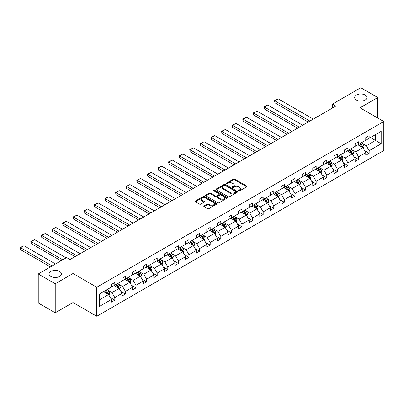<?xml version="1.0" encoding="UTF-8"?>
<svg xmlns="http://www.w3.org/2000/svg" width="404" height="404" viewBox="0 0 404 404"><rect width="100%" height="100%" fill="white"/><g stroke="black" fill="none" stroke-linecap="round" stroke-linejoin="round"><path stroke-width="0.61" d="M59.58 271.453A6.151 3.55 0 0 0 52.879 270.68A6.151 3.55 0 0 0 49.086 273.962A6.151 3.55 0 0 0 50.884 276.472A6.151 3.55 0 0 0 57.585 277.24A6.151 3.55 0 0 0 61.383 273.962A6.151 3.55 0 0 0 59.58 271.453M365.15 95.031A6.151 3.55 0 0 0 358.449 94.263A6.151 3.55 0 0 0 354.656 97.541A6.151 3.55 0 0 0 356.454 100.051A6.151 3.55 0 0 0 363.156 100.823A6.151 3.55 0 0 0 366.953 97.541A6.151 3.55 0 0 0 365.15 95.031M238.678 190.9A0.662 0.379 0 0 0 239.612 190.9L246.698 186.81A0.944 0.545 0 0 0 246.97 186.426A0.944 0.545 0 0 0 246.698 186.042L234.694 179.113A0.944 0.545 0 0 0 233.361 179.113L226.275 183.204A0.662 0.379 0 0 0 226.078 183.472A0.662 0.379 0 0 0 226.275 183.739A0.662 0.379 0 0 0 227.21 183.739L228.124 183.214A3.02 1.742 0 0 1 232.391 183.214L233.391 183.79A3.02 1.742 0 0 1 234.275 185.022A3.02 1.742 0 0 1 233.391 186.254L232.477 186.784A0.662 0.379 0 0 0 232.28 187.052A0.662 0.379 0 0 0 232.477 187.32A0.662 0.379 0 0 0 233.411 187.32L234.325 186.789A3.02 1.742 0 0 1 238.592 186.789L239.592 187.37A3.02 1.742 0 0 1 240.476 188.602A3.02 1.742 0 0 1 239.592 189.835L238.678 190.365A0.662 0.379 0 0 0 238.481 190.632A0.662 0.379 0 0 0 238.678 190.9L238.678 190.365M204.086 205.984A0.944 0.545 0 0 0 203.808 206.368A0.944 0.545 0 0 0 204.086 206.752L207.454 208.696A0.944 0.545 0 0 0 208.787 208.696L216.655 204.156A0.944 0.545 0 0 0 216.933 203.768A0.944 0.545 0 0 0 216.655 203.384L204.651 196.455A0.944 0.545 0 0 0 203.318 196.455L195.45 201A0.944 0.545 0 0 0 195.172 201.384A0.944 0.545 0 0 0 195.45 201.768L199.515 204.116A0.944 0.545 0 0 0 200.849 204.116L204.217 202.172A0.944 0.545 0 0 0 204.495 201.788A0.944 0.545 0 0 0 204.217 201.404L202.202 200.238A2.525 1.454 0 0 1 201.465 199.207A2.525 1.454 0 0 1 203.02 197.864A2.525 1.454 0 0 1 205.767 198.177L213.671 202.742A2.525 1.454 0 0 1 214.408 203.768A2.525 1.454 0 0 1 212.852 205.116A2.525 1.454 0 0 1 210.105 204.798L208.787 204.04A0.944 0.545 0 0 0 207.454 204.04L204.086 205.984L204.086 206.752M72.998 273.513L55.232 283.77L38.249 273.962L38.249 302.985L55.232 312.792L72.998 302.535L96.778 316.261L96.778 287.239L72.998 273.513L72.998 302.535M377.785 118.054L377.785 97.541L360.025 107.797L383.8 121.528L96.778 287.239M377.785 97.541L360.802 87.739L332.441 104.111L332.441 108.035M38.249 273.962L66.615 257.585L70.008 259.55L335.84 106.075L332.441 104.111M228.189 196.723A0.944 0.545 0 0 0 229.523 196.723L237.395 192.183A0.944 0.545 0 0 0 237.668 191.799A0.944 0.545 0 0 0 237.395 191.41L225.392 184.482A0.944 0.545 0 0 0 224.058 184.482L216.191 189.027A0.944 0.545 0 0 0 215.913 189.41A0.944 0.545 0 0 0 216.191 189.794L228.189 196.723M214.15 191.047A0.662 0.379 0 0 1 214.822 191.137L214.822 190.355L227.023 197.399A0.944 0.545 0 0 1 227.3 197.783A0.944 0.545 0 0 1 227.023 198.167L219.155 202.712A0.944 0.545 0 0 1 217.822 202.712L205.818 195.783L205.818 195.011A0.944 0.545 0 0 0 205.545 195.395A0.944 0.545 0 0 0 205.818 195.783M205.818 195.011L209.186 193.067A0.944 0.545 0 0 1 210.519 193.067L215.388 195.879A0.944 0.545 0 0 0 216.721 195.879L218.953 194.587A0.944 0.545 0 0 0 219.231 194.203A0.944 0.545 0 0 0 218.953 193.819L213.888 190.89A0.662 0.379 0 0 1 213.696 190.622A0.662 0.379 0 0 1 214.1 190.269A0.662 0.379 0 0 1 214.822 190.355M55.232 283.77L55.232 312.792M99.389 294.041L111.418 287.103L111.418 284.472L114.812 282.512L114.812 285.138L122.013 280.982L122.013 278.356L125.412 276.392L125.412 279.023L132.613 274.866L132.613 272.235L136.007 270.276L136.007 272.902L143.208 268.746L143.208 266.12L146.607 264.155L146.607 266.786L153.808 262.625L153.808 259.999L157.201 258.04L157.201 260.666L164.403 256.51L164.403 253.879L167.801 251.919L167.801 254.545L175.003 250.389L175.003 247.763L178.401 245.799L178.401 248.43L185.603 244.274L185.603 241.643L188.996 239.683L188.996 242.309L196.198 238.153L196.198 235.527L199.596 233.562L199.596 236.194L206.798 232.032L206.798 229.406L210.191 227.447L210.191 230.073L217.392 225.917L217.392 223.286L220.791 221.326L220.791 223.952L227.992 219.796L227.992 217.17L231.391 215.206L231.391 217.837L238.587 213.681L238.587 211.05L241.986 209.09L241.986 211.716L249.187 207.56L249.187 204.934L252.586 202.97L252.586 205.601L259.787 201.439L259.787 198.813L263.181 196.854L263.181 199.48L270.382 195.324L270.382 192.693L273.781 190.733L273.781 193.359L280.982 189.203L280.982 186.577L284.376 184.613L284.376 187.244L291.577 183.088L291.577 180.457L294.976 178.497L294.976 181.123L302.177 176.967L302.177 174.341L305.576 172.377L305.576 175.008L312.777 170.847L312.777 168.221L316.17 166.261L316.17 168.887L323.372 164.731L323.372 162.1L326.77 160.141L326.77 162.767L333.972 158.61L333.972 155.984L337.365 154.02L337.365 156.651L344.567 152.49L344.567 149.864L347.965 147.904L347.965 150.53L355.166 146.374L355.166 143.748L358.56 141.784L358.56 144.415L365.761 140.254L365.761 137.628L369.16 135.668L369.16 138.294L381.184 131.351L381.184 143.748L369.16 150.687L369.16 153.318L365.761 155.277L365.761 152.651L358.56 156.808L358.56 159.434L355.166 161.398L355.166 158.767L347.965 162.923L347.965 165.554L344.567 167.514L344.567 164.888L337.365 169.044L337.365 171.67L333.972 173.634L333.972 171.003L326.77 175.164L326.77 177.79L323.372 179.75L323.372 177.124L316.17 181.28L316.17 183.911L312.777 185.87L312.777 183.244L305.576 187.4L305.576 190.026L302.177 191.991L302.177 189.36L294.976 193.516L294.976 196.147L291.577 198.106L291.577 195.48L284.376 199.637L284.376 202.263L280.982 204.227L280.982 201.596L273.781 205.757L273.781 208.383L270.382 210.343L270.382 207.717L263.181 211.873L263.181 214.504L259.787 216.463L259.787 213.837L252.586 217.993L252.586 220.619L249.187 222.584L249.187 219.953L241.986 224.109L241.986 226.74L238.587 228.699L238.587 226.073L231.391 230.23L231.391 232.856L227.992 234.82L227.992 232.189L220.791 236.35L220.791 238.976L217.392 240.936L217.392 238.309L210.191 242.466L210.191 245.097L206.798 247.056L206.798 244.43L199.596 248.586L199.596 251.212L196.198 253.177L196.198 250.546L188.996 254.702L188.996 257.333L185.603 259.292L185.603 256.666L178.401 260.822L178.401 263.448L175.003 265.413L175.003 262.782L167.801 266.943L167.801 269.569L164.403 271.528L164.403 268.902L157.201 273.059L157.201 275.69L153.808 277.649L153.808 275.023L146.607 279.179L146.607 281.805L143.208 283.77L143.208 281.139L136.007 285.3L136.007 287.926L132.613 289.885L132.613 287.259L125.412 291.415L125.412 294.041L122.013 296.006L122.013 293.375L114.812 297.536L114.812 300.162L111.418 302.121L111.418 299.495L99.389 306.439L99.389 294.041M96.778 316.261L383.8 150.551L383.8 121.528M114.135 285.532L119.16 288.436L111.959 292.592L108.03 290.325M111.959 292.592L114.812 297.536M119.16 288.436L122.013 293.375M111.418 286.471L111.959 286.789L114.812 285.138M124.73 279.411L129.76 282.315L122.558 286.471L118.624 284.204M122.558 286.471L125.412 291.415M129.76 282.315L132.613 287.259M122.013 280.356L122.558 280.669L125.412 279.023M135.33 273.296L140.355 276.2L133.153 280.356L129.224 278.083M133.153 280.356L136.007 285.3M140.355 276.2L143.208 281.139M132.613 274.235L133.153 274.548L136.007 272.902M145.925 267.175L150.955 270.079L143.753 274.235L139.819 271.968M143.753 274.235L146.607 279.179M150.955 270.079L153.808 275.023M143.208 268.12L143.753 268.433L146.607 266.786M156.525 261.06L161.549 263.958L154.348 268.12L150.419 265.847M154.348 268.12L157.201 273.059M161.549 263.958L164.403 268.902M153.808 261.999L154.348 262.312L157.201 260.666M167.125 254.939L172.149 257.843L164.948 261.999L161.014 259.732M164.948 261.999L167.801 266.943M172.149 257.843L175.003 262.782M164.403 255.878L164.948 256.197L167.801 254.545M177.72 248.819L182.749 251.722L175.548 255.878L171.614 253.611M175.548 255.878L178.401 260.822M182.749 251.722L185.603 256.666M175.003 249.763L175.548 250.076L178.401 248.43M188.32 242.703L193.344 245.607L186.143 249.763L182.214 247.49M186.143 249.763L188.996 254.702M193.344 245.607L196.198 250.546M185.603 243.642L186.143 243.955L188.996 242.309M198.914 236.582L203.944 239.486L196.743 243.642L192.809 241.375M196.743 243.642L199.596 248.586M203.944 239.486L206.798 244.43M196.198 237.527L196.743 237.84L199.596 236.194M209.514 230.467L214.539 233.366L207.338 237.527L203.409 235.254M207.338 237.527L210.191 242.466M214.539 233.366L217.392 238.309M206.798 231.406L207.338 231.719L210.191 230.073M220.109 224.346L225.139 227.25L217.938 231.406L214.004 229.139M217.938 231.406L220.791 236.35M225.139 227.25L227.992 232.189M217.392 225.286L217.938 225.604L220.791 223.952M230.709 218.226L235.734 221.129L228.538 225.286L224.604 223.018M228.538 225.286L231.391 230.23M235.734 221.129L238.587 226.073M227.992 219.17L228.538 219.483L231.391 217.837M241.309 212.11L246.334 215.014L239.133 219.17L235.199 216.898M239.133 219.17L241.986 224.109M246.334 215.014L249.187 219.953M238.587 213.049L239.133 213.363L241.986 211.716M251.904 205.989L256.934 208.893L249.733 213.049L245.799 210.782M249.733 213.049L252.586 217.993M256.934 208.893L259.787 213.837M249.187 206.934L249.733 207.247L252.586 205.601M262.504 199.874L267.529 202.773L260.327 206.934L256.399 204.661M260.327 206.934L263.181 211.873M267.529 202.773L270.382 207.717M259.787 200.813L260.327 201.126L263.181 199.48M273.099 193.753L278.129 196.657L270.927 200.813L266.994 198.546M270.927 200.813L273.781 205.757M278.129 196.657L280.982 201.596M270.382 194.693L270.927 195.011L273.781 193.359M283.699 187.633L288.724 190.537L281.522 194.693L277.593 192.425M281.522 194.693L284.376 199.637M288.724 190.537L291.577 195.48M280.982 188.577L281.522 188.89L284.376 187.244M294.294 181.517L299.324 184.421L292.122 188.577L288.188 186.305M292.122 188.577L294.976 193.516M299.324 184.421L302.177 189.36M291.577 182.457L292.122 182.77L294.976 181.123M304.894 175.397L309.924 178.3L302.722 182.457L298.788 180.189M302.722 182.457L305.576 187.4M309.924 178.3L312.777 183.244M302.177 176.341L302.722 176.654L305.576 175.008M315.494 169.281L320.518 172.18L313.317 176.341L309.383 174.068M313.317 176.341L316.17 181.28M320.518 172.18L323.372 177.124M312.777 170.22L313.317 170.533L316.17 168.887M326.089 163.16L331.118 166.064L323.917 170.22L319.983 167.953M323.917 170.22L326.77 175.164M331.118 166.064L333.972 171.003M323.372 164.1L323.917 164.418L326.77 162.767M336.689 157.04L341.713 159.944L334.512 164.1L330.583 161.832M334.512 164.1L337.365 169.044M341.713 159.944L344.567 164.888M333.972 157.984L334.512 158.297L337.365 156.651M347.283 150.924L352.313 153.828L345.112 157.984L341.178 155.712M345.112 157.984L347.965 162.923M352.313 153.828L355.166 158.767M344.567 151.864L345.112 152.177L347.965 150.53M357.883 144.804L362.908 147.707L355.707 151.864L351.778 149.596M355.707 151.864L358.56 156.808M362.908 147.707L365.761 152.651M355.166 145.748L355.707 146.061L358.56 144.415M370.453 137.547L375.478 140.451L366.307 145.748L362.373 143.476M366.307 145.748L369.16 150.687M381.184 143.748L375.478 140.451L375.478 134.648L381.184 131.351M365.761 139.627L366.307 139.941L369.16 138.294M99.389 299.849L108.565 294.551L103.535 291.653M108.565 294.551L111.418 299.495M364.64 150.707L369.16 153.318M354.045 156.828L358.56 159.434M343.445 162.943L347.965 165.554M332.851 169.064L337.365 171.67M322.251 175.184L326.77 177.79M311.656 181.3L316.17 183.911M301.056 187.421L305.576 190.026M290.456 193.536L294.976 196.147M279.861 199.657L284.376 202.263M269.261 205.777L273.781 208.383M258.666 211.893L263.181 214.504M248.066 218.014L252.586 220.619M237.471 224.129L241.986 226.74M226.871 230.25L231.391 232.856M216.271 236.37L220.791 238.976M205.676 242.486L210.191 245.097M195.076 248.606L199.596 251.212M184.482 254.722L188.996 257.333M173.882 260.843L178.401 263.448M163.282 266.963L167.801 269.569M152.687 273.079L157.201 275.69M142.087 279.199L146.607 281.805M131.492 285.315L136.007 287.926M120.892 291.435L125.412 294.041M110.297 297.556L114.812 300.162M238.941 190.996L239.592 190.617A3.02 1.742 0 0 0 240.476 189.385L240.476 188.602M234.275 185.022L234.275 185.805A3.02 1.742 0 0 1 233.391 187.037L232.739 187.416M246.682 186.82L234.694 179.896A0.944 0.545 0 0 0 233.361 179.896L226.538 183.835M237.38 192.188L225.392 185.264A0.944 0.545 0 0 0 224.058 185.264L216.201 189.804L216.191 189.027M235.724 192.067A0.662 0.379 0 0 0 235.921 191.799A0.662 0.379 0 0 0 235.724 191.526L225.19 185.446A0.662 0.379 0 0 0 224.255 185.446L223.291 186.002A3.02 1.742 0 0 0 222.407 187.234A3.02 1.742 0 0 0 223.291 188.466L230.492 192.622A3.02 1.742 0 0 0 234.759 192.622L235.724 192.067L235.724 192.849A0.662 0.379 0 0 0 235.921 192.582L235.921 191.799M222.407 187.234L222.407 188.017A3.02 1.742 0 0 0 223.291 189.249L223.291 188.466M235.724 192.849L234.759 193.41A3.02 1.742 0 0 1 230.492 193.41L223.291 189.249M205.833 195.788L209.186 193.849L209.186 193.067M219.231 194.203L219.231 194.986A0.944 0.545 0 0 1 218.953 195.374L216.721 196.662A0.944 0.545 0 0 1 215.388 196.662L210.519 193.849A0.944 0.545 0 0 0 209.186 193.849M214.822 191.137L227.013 198.177M220.438 198.793A2.525 1.454 0 0 0 223.19 199.111A2.525 1.454 0 0 0 224.745 197.763A2.525 1.454 0 0 0 224.008 196.733L221.22 195.127A0.944 0.545 0 0 0 219.887 195.127L217.655 196.415A0.944 0.545 0 0 0 217.377 196.804A0.944 0.545 0 0 0 217.655 197.187L220.438 198.793L220.438 199.576A2.525 1.454 0 0 0 223.19 199.894A2.525 1.454 0 0 0 224.745 198.551L224.745 197.763M217.377 196.804L217.377 197.586A0.944 0.545 0 0 0 217.655 197.97L217.655 197.187M220.438 199.576L217.655 197.97M214.408 203.768L214.408 204.555A2.525 1.454 0 0 1 212.852 205.899A2.525 1.454 0 0 1 210.105 205.586L208.787 204.823A0.944 0.545 0 0 0 207.454 204.823L204.096 206.762M201.465 199.207L201.465 199.99A2.525 1.454 0 0 0 202.202 201.02L202.202 200.238M204.207 202.182L202.202 201.02M216.64 204.161L204.651 197.238A0.944 0.545 0 0 0 203.318 197.238L195.46 201.773L195.45 201M363.428 148.601L364.049 146.798A2.545 1.47 -120 0 0 363.236 144.627L361.711 142.592M309.888 121.059L274.922 100.869L278.316 98.909L313.282 119.094M358.979 145.435L358.318 144.556M274.922 102.828L274.548 100.652L274.922 100.869L274.922 102.828L308.186 122.038M362.534 147.49L362.676 146.904A2.545 1.47 -120 0 0 361.949 145.374L360.424 143.339M359.787 143.708L361.464 145.945A1.298 0.747 60 0 1 361.701 146.344L362.676 146.904M359.605 143.809L361.131 145.844A2.545 1.47 60 0 1 361.767 147.046M274.548 100.652L278.316 98.909M352.828 154.722L353.455 152.914A2.545 1.47 -120 0 0 352.642 150.748L351.116 148.712M299.288 127.174L264.322 106.989L267.721 105.025L302.687 125.215M348.379 151.556L347.718 150.672M264.322 108.949L263.948 106.772L264.322 106.989L264.322 108.949L297.591 128.154M351.935 153.611L352.081 153.025A2.545 1.47 -120 0 0 351.349 151.495L349.824 149.455M349.187 149.823L350.864 152.066A1.298 0.747 60 0 1 351.101 152.459L352.081 153.025M349.011 149.929L350.536 151.965A2.545 1.47 60 0 1 351.167 153.167M263.948 106.772L267.721 105.025M342.228 160.837L342.855 159.035A2.545 1.47 -120 0 0 342.042 156.868L340.516 154.833M288.693 133.295L253.727 113.105L257.121 111.145L292.087 131.33M337.784 157.676L337.123 156.792M253.727 115.069L253.353 113.675L253.353 112.893L253.727 113.105L253.727 115.069L286.991 134.274M341.34 159.726L341.481 159.141A2.545 1.47 -120 0 0 340.754 157.611L339.229 155.575M338.587 155.944L340.269 158.186A1.298 0.747 60 0 1 340.501 158.58L341.481 159.141M338.411 156.045L339.936 158.08A2.545 1.47 60 0 1 340.572 159.287M253.353 112.893L257.121 111.145M331.634 166.958L332.26 165.155A2.545 1.47 -120 0 0 331.447 162.984L329.922 160.949M278.093 139.41L243.127 119.225L246.526 117.261L281.492 137.451M327.184 163.792L326.523 162.908M243.127 121.185L242.754 119.008L243.127 119.225L243.127 121.185L276.397 140.39M330.74 165.847L330.881 165.261A2.545 1.47 -120 0 0 330.154 163.731L328.629 161.696M327.992 162.065L329.669 164.302A1.298 0.747 60 0 1 329.906 164.696L330.881 165.261M327.816 162.166L329.341 164.201A2.545 1.47 60 0 1 329.972 165.403M242.754 119.008L246.526 117.261M321.034 173.074L321.66 171.271A2.545 1.47 -120 0 0 320.847 169.104L319.322 167.069M267.493 145.531L232.532 125.341L235.926 123.382L270.892 143.572M316.584 169.912L315.923 169.029M232.532 127.305L232.159 125.912L232.159 125.129L232.532 125.341L232.532 127.305L265.797 146.511M320.145 171.963L320.286 171.382A2.545 1.47 -120 0 0 319.559 169.847L318.034 167.811M317.392 168.18L319.074 170.422A1.298 0.747 60 0 1 319.306 170.816L320.286 171.382M317.216 168.281L318.741 170.321A2.545 1.47 60 0 1 319.377 171.523M232.159 125.129L235.926 123.382M310.439 179.194L311.06 177.391A2.545 1.47 -120 0 0 310.252 175.22L308.727 173.185M256.899 151.651L221.932 131.462L225.331 129.502L260.292 149.687M305.99 176.028L305.328 175.149M221.932 133.421L221.559 131.244L221.932 131.462L221.932 133.421L255.202 152.631M309.545 178.083L309.686 177.497A2.545 1.47 -120 0 0 308.959 175.967L307.434 173.932M306.798 174.301L308.474 176.543A1.298 0.747 60 0 1 308.712 176.937L309.686 177.497M306.621 174.402L308.146 176.437A2.545 1.47 60 0 1 308.777 177.639M221.559 131.244L225.331 129.502M299.839 185.315L300.465 183.507A2.545 1.47 -120 0 0 299.652 181.34L298.127 179.305M246.299 157.767L211.332 137.582L214.731 135.618L249.697 155.808M295.39 182.148L294.728 181.265M211.332 139.542L210.959 137.365L211.332 137.582L211.332 139.542L244.602 158.747M298.945 184.204L299.091 183.618A2.545 1.47 -120 0 0 298.359 182.088L296.834 180.048M296.198 180.416L297.874 182.659A1.298 0.747 60 0 1 298.112 183.052L299.091 183.618M296.021 180.522L297.546 182.558A2.545 1.47 60 0 1 298.182 183.759M210.959 137.365L214.731 135.618M289.244 191.43L289.865 189.627A2.545 1.47 -120 0 0 289.052 187.461L287.527 185.426M235.704 163.888L200.738 143.698L204.131 141.738L239.097 161.923M284.795 188.269L284.133 187.385M200.738 145.662L200.364 144.268L200.364 143.486L200.738 143.698L200.738 145.662L234.002 164.867M288.35 190.319L288.491 189.734A2.545 1.47 -120 0 0 287.764 188.203L286.239 186.168M285.598 186.537L287.279 188.779A1.298 0.747 60 0 1 287.517 189.173L288.491 189.734M285.421 186.638L286.946 188.673A2.545 1.47 60 0 1 287.582 189.88M200.364 143.486L204.131 141.738M278.644 197.551L279.27 195.748A2.545 1.47 -120 0 0 278.457 193.577L276.932 191.541M225.104 170.003L190.138 149.818L193.536 147.859L228.502 168.044M274.195 194.385L273.533 193.501M190.138 151.778L189.764 149.601L190.138 149.818L190.138 151.778L223.407 170.983M277.75 196.44L277.896 195.854A2.545 1.47 -120 0 0 277.164 194.324L275.639 192.289M275.003 192.657L276.679 194.895A1.298 0.747 60 0 1 276.917 195.289L277.896 195.854M274.826 192.758L276.351 194.794A2.545 1.47 60 0 1 276.982 195.996M189.764 149.601L193.536 147.859M268.044 203.667L268.67 201.864A2.545 1.47 -120 0 0 267.857 199.697L266.332 197.662M214.509 176.124L179.543 155.934L182.936 153.974L217.902 174.164M263.6 200.505L262.938 199.621M179.543 157.898L179.169 156.505L179.169 155.722L179.543 155.934L179.543 157.898L212.807 177.103M267.155 202.556L267.296 201.975A2.545 1.47 -120 0 0 266.569 200.44L265.044 198.404M264.403 198.773L266.084 201.015A1.298 0.747 60 0 1 266.317 201.409L267.296 201.975M264.226 198.874L265.751 200.914A2.545 1.47 60 0 1 266.387 202.116M179.169 155.722L182.936 153.974M257.449 209.787L258.075 207.984A2.545 1.47 -120 0 0 257.262 205.813L255.737 203.778M203.909 182.244L168.943 162.054L172.341 160.095L207.308 180.28M253 206.621L252.338 205.742M168.943 164.014L168.569 161.837L168.943 162.054L168.943 164.014L202.212 183.224M256.555 208.676L256.697 208.09A2.545 1.47 -120 0 0 255.969 206.56L254.444 204.525M253.808 204.894L255.485 207.136A1.298 0.747 60 0 1 255.722 207.53L256.697 208.09M253.631 204.995L255.156 207.03A2.545 1.47 60 0 1 255.788 208.232M168.569 161.837L172.341 160.095M246.849 215.908L247.475 214.1A2.545 1.47 -120 0 0 246.662 211.933L245.137 209.898M193.309 188.36L158.343 168.175L161.741 166.211L196.708 186.401M242.4 212.741L241.738 211.858M158.343 170.135L157.969 167.958L158.343 168.175L158.343 170.135L191.612 189.34M245.96 214.797L246.102 214.211A2.545 1.47 -120 0 0 245.374 212.681L243.844 210.641M243.208 211.009L244.89 213.251A1.298 0.747 60 0 1 245.122 213.645L246.102 214.211M243.031 211.115L244.556 213.15A2.545 1.47 60 0 1 245.193 214.352M157.969 167.958L161.741 166.211M236.254 222.023L236.875 220.22A2.545 1.47 -120 0 0 236.067 218.054L234.542 216.019M182.714 194.481L147.748 174.291L151.147 172.331L186.108 192.516M231.805 218.862L231.144 217.978M147.748 176.255L147.374 174.861L147.374 174.079L147.748 174.291L147.748 176.255L181.012 195.46M235.36 220.912L235.502 220.326A2.545 1.47 -120 0 0 234.774 218.796L233.249 216.761M232.613 217.13L234.29 219.372A1.298 0.747 60 0 1 234.527 219.766L235.502 220.326M232.431 217.231L233.961 219.266A2.545 1.47 60 0 1 234.593 220.473M147.374 174.079L151.147 172.331M225.654 228.144L226.28 226.341A2.545 1.47 -120 0 0 225.467 224.169L223.942 222.134M172.114 200.596L137.148 180.411L140.547 178.452L175.513 198.637M221.205 224.977L220.544 224.094M137.148 182.371L136.774 180.194L137.148 180.411L137.148 182.371L170.417 201.581M224.76 227.033L224.907 226.447A2.545 1.47 -120 0 0 224.175 224.917L222.649 222.882M222.013 223.25L223.69 225.488A1.298 0.747 60 0 1 223.927 225.881L224.907 226.447M221.836 223.351L223.362 225.387A2.545 1.47 60 0 1 223.998 226.588M136.774 180.194L140.547 178.452M215.059 234.259L215.68 232.457A2.545 1.47 -120 0 0 214.867 230.29L213.342 228.255M161.519 206.717L126.553 186.527L129.947 184.567L164.913 204.757M210.61 231.098L209.949 230.214M126.553 188.491L126.179 187.097L126.179 186.315L126.553 186.527L126.553 188.491L159.817 207.696M214.165 233.148L214.307 232.568A2.545 1.47 -120 0 0 213.58 231.032L212.055 228.997M211.413 229.366L213.095 231.608A1.298 0.747 60 0 1 213.332 232.002L214.307 232.568M211.236 229.467L212.762 231.507A2.545 1.47 60 0 1 213.398 232.709M126.179 186.315L129.947 184.567M204.459 240.38L205.086 238.577A2.545 1.47 -120 0 0 204.273 236.406L202.747 234.371M150.919 212.837L115.953 192.647L119.352 190.688L154.318 210.873M200.01 237.214L199.349 236.335M115.953 194.607L115.579 192.43L115.953 192.647L115.953 194.607L149.222 213.817M203.566 239.269L203.712 238.683A2.545 1.47 -120 0 0 202.98 237.153L201.455 235.118M200.818 235.487L202.495 237.729A1.298 0.747 60 0 1 202.732 238.123L203.712 238.683M200.642 235.588L202.167 237.623A2.545 1.47 60 0 1 202.798 238.825M115.579 192.43L119.352 190.688M193.859 246.501L194.486 244.693A2.545 1.47 -120 0 0 193.673 242.526L192.147 240.491M140.324 218.953L105.358 198.768L108.752 196.804L143.718 216.993M189.415 243.334L188.754 242.451M105.358 200.727L104.984 198.551L105.358 198.768L105.358 200.727L138.623 219.933M192.971 245.39L193.112 244.804A2.545 1.47 -120 0 0 192.385 243.274L190.86 241.233M190.218 241.602L191.9 243.844A1.298 0.747 60 0 1 192.132 244.238L193.112 244.804M190.042 241.708L191.567 243.743A2.545 1.47 60 0 1 192.203 244.945M104.984 198.551L108.752 196.804M183.264 252.616L183.891 250.813A2.545 1.47 -120 0 0 183.078 248.647L181.553 246.612M129.724 225.073L94.758 204.884L98.157 202.924L133.123 223.109M178.815 249.455L178.154 248.571M94.758 206.848L94.385 205.454L94.385 204.671L94.758 204.884L94.758 206.848L128.028 226.053M182.371 251.505L182.512 250.919A2.545 1.47 -120 0 0 181.785 249.389L180.26 247.354M179.623 247.723L181.3 249.965A1.298 0.747 60 0 1 181.537 250.359L182.512 250.919M179.447 247.824L180.972 249.859A2.545 1.47 60 0 1 181.603 251.066M94.385 204.671L98.157 202.924M172.665 258.737L173.291 256.934A2.545 1.47 -120 0 0 172.478 254.762L170.953 252.727M119.124 231.189L84.158 211.004L87.557 209.045L122.523 229.23M168.216 255.57L167.554 254.687M84.158 212.964L83.785 210.787L84.158 211.004L84.158 212.964L117.428 232.174M171.776 257.626L171.917 257.04A2.545 1.47 -120 0 0 171.185 255.51L169.66 253.475M169.023 253.843L170.705 256.08A1.298 0.747 60 0 1 170.937 256.474L171.917 257.04M168.847 253.944L170.372 255.979A2.545 1.47 60 0 1 171.008 257.181M83.785 210.787L87.557 209.045M162.07 264.857L162.691 263.049A2.545 1.47 -120 0 0 161.878 260.883L160.353 258.848M108.53 237.31L73.563 217.12L76.957 215.16L111.923 235.35M157.621 261.691L156.959 260.807M73.563 219.084L73.19 217.69L73.19 216.908L73.563 217.12L73.563 219.084L106.828 238.289M161.176 263.741L161.317 263.161A2.545 1.47 -120 0 0 160.59 261.625L159.065 259.59M158.429 259.959L160.105 262.201A1.298 0.747 60 0 1 160.343 262.595L161.317 263.161M158.247 260.065L159.772 262.1A2.545 1.47 60 0 1 160.408 263.302M73.19 216.908L76.957 215.16M151.47 270.973L152.096 269.17A2.545 1.47 -120 0 0 151.283 267.004L149.758 264.963M97.93 243.43L62.963 223.24L66.362 221.281L101.328 241.466M147.021 267.807L146.359 266.928M62.963 225.2L62.59 223.023L62.963 223.24L62.963 225.2L96.233 244.41M150.576 269.862L150.722 269.276A2.545 1.47 -120 0 0 149.99 267.746L148.465 265.711M147.829 266.079L149.505 268.322A1.298 0.747 60 0 1 149.743 268.716L150.722 269.276M147.652 266.18L149.177 268.216A2.545 1.47 60 0 1 149.813 269.418M62.59 223.023L66.362 221.281M140.875 277.094L141.496 275.286A2.545 1.47 -120 0 0 140.683 273.119L139.158 271.084M87.335 249.546L52.369 229.361L55.762 227.396L90.728 247.586M136.426 273.927L135.764 273.043M52.369 231.32L51.995 229.144L52.369 229.361L52.369 231.32L85.633 250.525M139.981 275.983L140.122 275.397A2.545 1.47 -120 0 0 139.395 273.867L137.87 271.831M137.229 272.195L138.91 274.437A1.298 0.747 60 0 1 139.143 274.831L140.122 275.397M137.052 272.301L138.577 274.336A2.545 1.47 60 0 1 139.213 275.538M51.995 229.144L55.762 227.396M130.275 283.209L130.901 281.406A2.545 1.47 -120 0 0 130.088 279.24L128.563 277.205M76.735 255.666L41.769 235.476L45.167 233.517L80.133 253.702M125.826 280.048L125.164 279.164M41.769 237.441L41.395 236.047L41.395 235.264L41.769 235.476L41.769 237.441L75.038 256.646M129.381 282.098L129.522 281.517A2.545 1.47 -120 0 0 128.795 279.982L127.27 277.947M126.634 278.316L128.31 280.558A1.298 0.747 60 0 1 128.548 280.952L129.522 281.517M126.457 278.417L127.982 280.452A2.545 1.47 60 0 1 128.613 281.659M41.395 235.264L45.167 233.517M119.675 289.33L120.301 287.527A2.545 1.47 -120 0 0 119.488 285.355L117.963 283.32M62.741 259.822L31.174 241.597L34.567 239.638L66.135 257.863M115.231 286.163L114.569 285.28M31.174 243.556L30.8 241.38L31.174 241.597L31.174 243.556L61.044 260.802M118.786 288.219L118.927 287.633A2.545 1.47 -120 0 0 118.2 286.103L116.675 284.068M116.034 284.436L117.715 286.673A1.298 0.747 60 0 1 117.948 287.067L118.927 287.633M115.857 284.537L117.382 286.572A2.545 1.47 60 0 1 118.018 287.774M30.8 241.38L34.567 239.638M109.08 295.45L109.701 293.642A2.545 1.47 -120 0 0 108.893 291.476L107.368 289.441M52.141 265.943L20.574 247.713L23.972 245.753L55.54 263.979M104.631 292.284L103.969 291.4M20.574 249.677L20.2 248.283L20.2 247.501L20.574 247.713L20.574 249.677L50.444 266.923M108.186 294.334L108.328 293.753A2.545 1.47 -120 0 0 107.6 292.218L106.075 290.183M105.439 290.552L107.116 292.794A1.298 0.747 60 0 1 107.353 293.188L108.328 293.753M105.262 290.658L106.787 292.693A2.545 1.47 60 0 1 107.419 293.895M20.2 247.501L23.972 245.753M239.592 190.617L239.592 189.835M232.477 187.32L232.477 186.784M233.391 187.037L233.391 186.254M226.275 183.739L226.275 183.204M233.361 179.896L233.361 179.113M234.694 179.896L234.694 179.113M246.698 186.81L246.698 186.042M224.058 185.264L224.058 184.482M225.392 185.264L225.392 184.482M237.395 192.183L237.395 191.41M230.492 193.41L230.492 192.622M234.759 193.41L234.759 192.622M210.519 193.849L210.519 193.067M215.388 196.662L215.388 195.879M216.721 196.662L216.721 195.879M218.953 195.374L218.953 194.587M227.023 198.167L227.023 197.399M207.454 204.823L207.454 204.04M208.787 204.823L208.787 204.04M210.105 205.586L210.105 204.798M204.217 202.172L204.217 201.404M203.318 197.238L203.318 196.455M204.651 197.238L204.651 196.455M216.655 204.156L216.655 203.384M362.726 147.601L364.034 146.849M361.949 145.374L363.236 144.627M360.408 146.263L361.131 145.844M352.126 153.722L353.434 152.964M351.349 151.495L352.642 150.748M349.808 152.384L350.536 151.965M341.531 159.838L342.839 159.085M340.754 157.611L342.042 156.868M339.214 158.499L339.936 158.08M330.932 165.958L332.239 165.201M330.154 163.731L331.447 162.984M328.614 164.62L329.341 164.201M320.337 172.074L321.645 171.321M319.559 169.847L320.847 169.104M318.019 170.735L318.741 170.321M309.737 178.194L311.045 177.442M308.959 175.967L310.252 175.22M307.419 176.856L308.146 176.437M299.142 184.315L300.45 183.557M298.359 182.088L299.652 181.34M296.824 182.977L297.546 182.558M288.542 190.43L289.85 189.678M287.764 188.203L289.052 187.461M286.224 189.092L286.946 188.673M277.942 196.551L279.25 195.794M277.164 194.324L278.457 193.577M275.624 195.213L276.351 194.794M267.347 202.667L268.655 201.914M266.569 200.44L267.857 199.697M265.029 201.328L265.751 200.914M256.747 208.787L258.055 208.035M255.969 206.56L257.262 205.813M254.429 207.449L255.156 207.03M246.152 214.908L247.46 214.15M245.374 212.681L246.662 211.933M243.834 213.57L244.556 213.15M235.552 221.023L236.86 220.271M234.774 218.796L236.067 218.054M233.234 219.685L233.961 219.266M224.957 227.144L226.265 226.386M224.175 224.917L225.467 224.169M222.639 225.806L223.362 225.387M214.357 233.26L215.665 232.507M213.58 231.032L214.867 230.29M212.039 231.921L212.762 231.507M203.757 239.38L205.065 238.628M202.98 237.153L204.273 236.406M201.439 238.042L202.167 237.623M193.162 245.501L194.47 244.743M192.385 243.274L193.673 242.526M190.845 244.162L191.567 243.743M182.563 251.616L183.871 250.864M181.785 249.389L183.078 248.647M180.245 250.278L180.972 249.859M171.968 257.737L173.276 256.979M171.185 255.51L172.478 254.762M169.65 256.399L170.372 255.979M161.368 263.852L162.676 263.1M160.59 261.625L161.878 260.883M159.05 262.514L159.772 262.1M150.773 269.973L152.076 269.221M149.99 267.746L151.283 267.004M148.455 268.635L149.177 268.216M140.173 276.094L141.481 275.336M139.395 273.867L140.683 273.119M137.855 274.755L138.577 274.336M129.573 282.209L130.881 281.457M128.795 279.982L130.088 279.24M127.255 280.871L127.982 280.452M118.978 288.33L120.286 287.572M118.2 286.103L119.488 285.355M116.66 286.991L117.382 286.572M108.378 294.445L109.686 293.693M107.6 292.218L108.893 291.476M106.06 293.107L106.787 292.693"/></g></svg>
